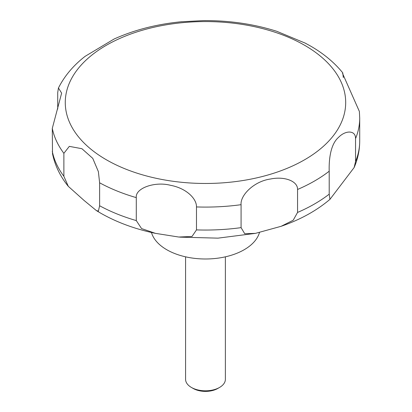 <?xml version="1.0" encoding="UTF-8"?>
<svg xmlns="http://www.w3.org/2000/svg" width="412" height="412" viewBox="0 0 412 412"><rect width="100%" height="100%" fill="white"/><g stroke="black" fill="none" stroke-linecap="round" stroke-linejoin="round"><path stroke-width="0.62" d="M151.467 232.481A54.724 31.595 0 0 0 166.783 249.739A54.724 31.595 0 0 0 222.31 257.459A54.724 31.595 0 0 0 259.503 232.435M185.58 256.831L185.58 379.323A19.9 11.49 0 0 0 191.41 387.445L193.151 388.449A17.438 10.068 0 0 0 217.809 388.449L219.555 387.445A19.9 11.49 0 0 0 225.379 379.323L225.379 256.831M98.375 211.093L96.398 210.589L84.069 200.448L68.315 186.353L63.875 176.29L63.875 153.331L69.319 146.368L81.916 148.706L92.762 158.368L98.375 171.629L99.622 182.799L99.622 205.758L98.375 211.093M57.721 109.072L57.721 92.525L58.442 88.003L61.635 93.133L52.293 128.364L52.499 153.671C54.951 165.531 60.219 176.424 68.315 186.353M305.344 43.178L276.9 31.338M277.101 31.4C254.019 24.045 229.484 20.446 203.487 20.6L180.925 21.795M181.641 21.723C156.905 24.123 134.389 29.885 114.093 39.022L85.114 56.336C73.377 65.451 64.488 76.009 58.442 88.003M136.29 220.585L136.29 197.626C135.048 188.217 154.902 181.131 170.62 185.333C185.869 188.114 196.73 198.435 196.483 206.937L196.483 229.896L192.018 236.478L178.762 237.034L155.401 233.347L141.553 228.567L136.29 220.585A154.227 89.044 0 0 1 99.622 205.758M241.077 227.64L241.077 204.687C240.134 195.37 253.91 181.295 270.432 179.024C284.584 176.063 297.825 181.151 297.557 189.479L297.557 212.438L293.19 220.245L281.159 226.291L255.476 233.362L244.743 233.748L241.077 227.64A154.227 89.044 0 0 1 196.483 229.896M329.209 194.16L329.209 171.207C328.9 162.153 329.739 145.009 338.468 137.428C345.586 130.001 355.752 130.166 355.546 138.597L355.546 161.555L354.135 167.545L329.95 199.346L329.209 194.16A154.227 89.044 0 0 1 297.557 212.438M355.546 138.597A154.227 89.044 0 0 0 359.707 118.048L359.372 111.446L342.537 73.413L342.748 72.826L343.314 77.554M193.151 388.449L191.41 387.445A19.9 11.49 0 0 0 219.555 387.445M106.337 159.763A140.209 80.948 0 0 0 304.623 159.763A140.209 80.948 0 0 0 304.623 45.284A140.209 80.948 0 0 0 106.337 45.284A140.209 80.948 0 0 0 106.337 159.763M52.293 151.322A154.227 89.044 0 0 0 63.875 176.29M52.293 128.364A154.227 89.044 0 0 0 63.875 153.331M99.622 182.799A154.227 89.044 0 0 0 136.29 197.626M196.483 206.937A154.227 89.044 0 0 0 241.077 204.687M297.557 189.479A154.227 89.044 0 0 0 329.209 171.207M355.546 161.555A154.227 89.044 0 0 0 359.707 141.002C359.676 150.148 357.822 158.996 354.135 167.545M155.396 233.347C134.889 229.026 116.606 222.269 100.543 213.076L96.398 210.589M342.748 72.821C334.276 62.439 323.497 53.488 310.416 45.974L304.962 42.977M359.707 118.048L359.707 141.002M329.95 199.346C316.607 210.676 300.343 219.658 281.159 226.291M255.476 233.362L217.984 238.146L179.72 237.132"/></g></svg>
